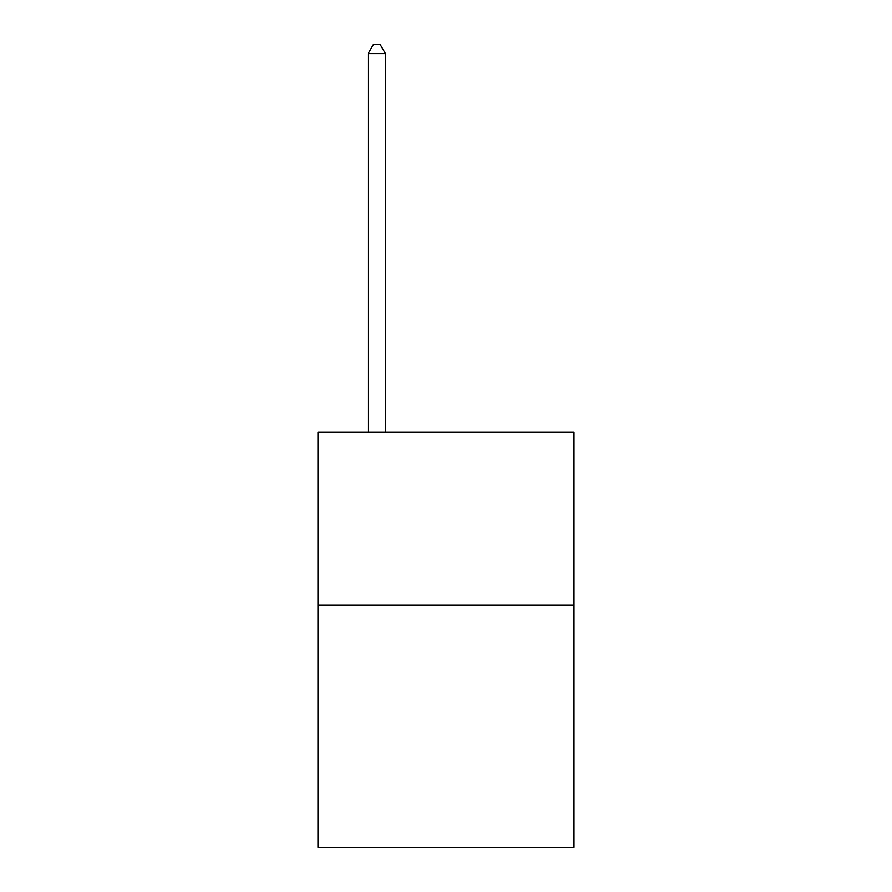<?xml version="1.0" encoding="UTF-8"?>
<svg xmlns="http://www.w3.org/2000/svg" width="892" height="892" viewBox="0 0 892 892"><rect width="100%" height="100%" fill="white"/><g stroke="black" fill="none" stroke-linecap="round" stroke-linejoin="round"><path stroke-width="1.34" d="M574.013 605.222L574.013 847.4L317.987 847.4L317.987 432.23L574.013 432.23L574.013 605.222L317.987 605.222M385.455 432.23L385.455 53.598L368.151 53.598L368.151 432.23M368.151 53.598L373.347 44.6L380.26 44.6L385.455 53.598"/></g></svg>
